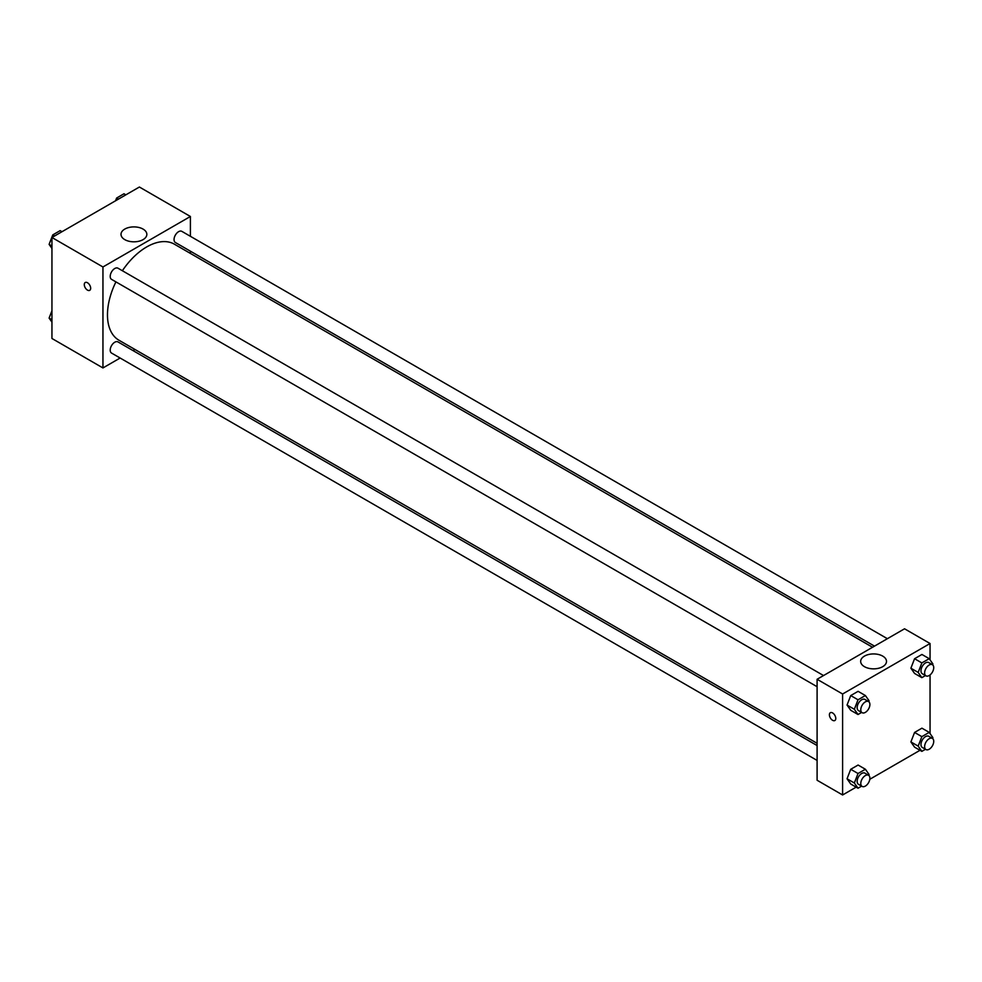 <?xml version="1.0" encoding="UTF-8"?>
<svg xmlns="http://www.w3.org/2000/svg" width="982" height="982" viewBox="0 0 982 982"><rect width="100%" height="100%" fill="white"/><g stroke="black" fill="none" stroke-linecap="round" stroke-linejoin="round"><path stroke-width="1.47" d="M120.123 358.025L102.95 367.943L51.948 338.483L51.948 237.509L139.395 187.022L190.398 216.482L190.398 236.306M190.398 251.183L190.398 253.43M124.788 229.076A12.926 7.463 180 0 1 138.867 227.468A12.926 7.463 180 0 1 146.846 234.354A12.926 7.463 180 0 1 133.92 241.817A12.926 7.463 180 0 1 121.007 234.354A12.926 7.463 180 0 1 124.788 229.076M102.95 367.943L102.95 266.969L51.948 237.509M102.95 266.969L190.398 216.482M85.225 282.521A4.505 2.602 -120 0 0 84.526 286.13A4.505 2.602 -120 0 0 87.472 290.107A4.505 2.602 60 0 1 84.526 286.13A4.505 2.602 60 0 1 85.213 282.521A4.505 2.602 60 0 1 89.73 285.124A4.505 2.602 60 0 1 89.73 290.328A4.505 2.602 60 0 1 87.472 290.107A4.505 2.602 -120 0 0 89.73 290.328M134.964 349.457L133.012 350.586M823.542 675.555L117.975 268.196A6.444 3.719 120 0 0 111.543 271.916A6.444 3.719 120 0 0 111.543 279.354L817.098 686.713M817.098 745.547L117.975 341.908A6.444 3.719 120 0 0 113.016 343.639A6.444 3.719 120 0 0 110.205 350.12A6.444 3.719 120 0 0 111.543 353.066L817.098 760.424M887.384 638.705L181.817 231.347A6.444 3.719 120 0 0 176.858 233.078A6.444 3.719 120 0 0 174.047 239.559A6.444 3.719 120 0 0 175.373 242.505L874.496 646.131M115.925 281.883A55.446 32.013 120 0 0 107.468 314.841A55.446 32.013 120 0 0 118.957 340.226L817.098 743.3M872.544 647.261L174.403 244.187A55.446 32.013 120 0 0 122.369 270.737M856.157 787.147L842.605 794.978L817.098 780.248L817.098 679.274L904.545 628.787L930.052 643.517L930.052 659.867M869.819 779.266L919.999 750.297M847.049 705.064L850.731 710.305L847.049 705.064L850.731 695.575L847.049 705.064L854.34 709.274L858.023 699.785L865.388 695.538L869.07 700.767L868.726 701.651M858.096 691.328L850.731 695.575L858.096 691.328L865.388 695.538M910.891 668.214L914.573 673.443L910.891 668.214L914.573 658.726L910.891 668.214L918.17 672.412L921.853 662.924L929.217 658.677L932.9 663.918L932.556 664.789M921.926 654.466L914.573 658.726L921.926 654.466L929.217 658.677M910.891 741.926L914.573 747.155L910.891 741.926L914.573 732.437L910.891 741.926L918.17 746.124L921.853 736.635L929.217 732.388L932.9 737.629L932.556 738.501M921.926 728.178L914.573 732.437L921.926 728.178L929.217 732.388M842.605 794.978L842.605 694.004L930.052 643.517M930.052 674.929L930.052 733.579M847.049 778.775L850.731 784.017L847.049 778.775L850.731 769.287L847.049 778.775L854.34 782.985L858.023 773.497L865.388 769.25L869.07 774.479L868.726 775.363M858.096 765.039L850.731 769.287L858.096 765.039L865.388 769.25M864.442 666.668A12.926 7.463 180 0 1 860.662 661.389A12.926 7.463 180 0 1 873.575 653.926A12.926 7.463 180 0 1 886.501 661.389A12.926 7.463 180 0 1 878.522 668.288A12.926 7.463 180 0 1 864.442 666.668M842.605 694.004L817.098 679.274M835.78 718.456A4.505 2.602 60 0 1 834.847 720.518A4.505 2.602 60 0 1 830.33 717.916A4.505 2.602 60 0 1 830.33 712.711A4.505 2.602 60 0 1 833.804 713.914A4.505 2.602 60 0 1 835.78 718.456M830.33 712.711A4.505 2.602 -120 0 0 830.33 717.916A4.505 2.602 -120 0 0 834.847 720.518M861.631 712.416L858.023 714.515L854.34 709.274M868.567 701.553L864.921 699.442A6.444 3.719 120 0 0 859.962 701.173A6.444 3.719 120 0 0 857.151 707.654A6.444 3.719 120 0 0 858.477 710.6L862.122 712.699A6.444 3.719 120 0 0 868.567 708.979A6.444 3.719 120 0 0 868.567 701.553A6.444 3.719 120 0 0 863.608 703.272A6.444 3.719 120 0 0 860.784 709.753A6.444 3.719 120 0 0 862.122 712.699M858.023 714.515L850.731 710.305M858.023 699.785L850.731 695.575M925.474 675.567L921.853 677.654L918.17 672.412M932.397 664.691L928.763 662.592A6.444 3.719 120 0 0 923.792 664.311A6.444 3.719 120 0 0 920.981 670.792A6.444 3.719 120 0 0 922.319 673.75L925.965 675.849A6.444 3.719 120 0 0 932.397 672.13A6.444 3.719 120 0 0 932.397 664.691A6.444 3.719 120 0 0 927.438 666.422A6.444 3.719 120 0 0 924.627 672.903A6.444 3.719 120 0 0 925.965 675.849M921.853 677.654L914.573 673.443M921.853 662.924L914.573 658.726M861.631 786.128L858.023 788.227L854.34 782.985M868.567 775.264L864.921 773.153A6.444 3.719 120 0 0 859.962 774.884A6.444 3.719 120 0 0 857.151 781.365A6.444 3.719 120 0 0 858.477 784.311L862.122 786.41A6.444 3.719 120 0 0 868.567 782.691A6.444 3.719 120 0 0 868.567 775.264A6.444 3.719 120 0 0 863.608 776.983A6.444 3.719 120 0 0 860.784 783.464A6.444 3.719 120 0 0 862.122 786.41M858.023 788.227L850.731 784.017M858.023 773.497L850.731 769.287M925.474 749.278L921.853 751.365L918.17 746.124M932.397 738.403L928.763 736.304A6.444 3.719 120 0 0 923.792 738.022A6.444 3.719 120 0 0 920.981 744.503A6.444 3.719 120 0 0 922.319 747.462L925.965 749.561A6.444 3.719 120 0 0 932.397 745.841A6.444 3.719 120 0 0 932.397 738.403A6.444 3.719 120 0 0 927.438 740.133A6.444 3.719 120 0 0 924.627 746.615A6.444 3.719 120 0 0 925.965 749.561M921.853 751.365L914.573 747.155M921.853 736.635L914.573 732.437M51.948 248.421L49.1 244.371L52.782 234.882L60.148 230.635L62.001 231.703M51.948 246.016L49.1 244.371M54.636 235.962L52.782 234.882M115.545 200.794L116.612 198.033L123.978 193.773L125.843 194.853M118.478 199.1L116.612 198.033M51.948 322.133L49.1 318.082L51.948 310.754M51.948 319.727L49.1 318.082"/></g></svg>
